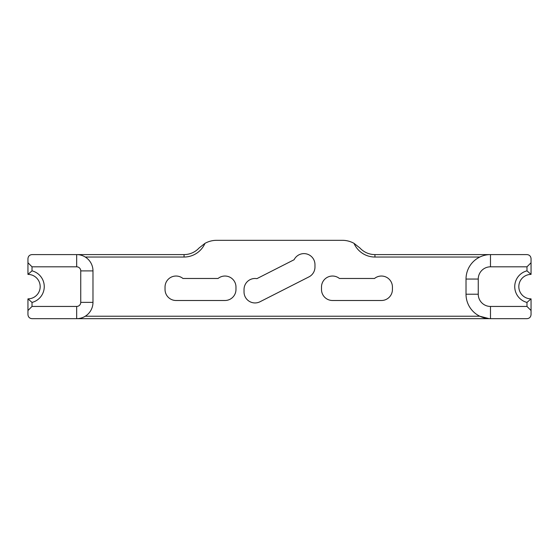 <?xml version="1.0" encoding="UTF-8"?>
<svg xmlns="http://www.w3.org/2000/svg" width="559" height="559" viewBox="0 0 559 559"><rect width="100%" height="100%" fill="white"/><g stroke="black" fill="none" stroke-linecap="round" stroke-linejoin="round"><path stroke-width="0.84" d="M85.261 257.035L184.065 257.035A22.828 22.828 0 0 0 204.985 243.347L199.053 248.021A20.383 20.383 0 0 1 184.065 254.59L32.024 254.59C29.557 254.834 28.195 256.19 27.95 258.663L27.95 262.744L32.024 266.818L76.667 266.818A4.074 4.074 0 0 1 80.748 270.898L80.748 302.37A4.074 4.074 0 0 1 76.667 306.444L32.024 306.444L27.95 310.524L27.95 314.598C28.195 317.072 29.557 318.434 32.024 318.679L526.976 318.679C529.443 318.434 530.805 317.072 531.05 314.598L531.05 310.524L526.976 306.444L490.481 306.444A12.228 12.228 0 0 1 478.252 294.216L478.252 279.053A12.228 12.228 0 0 1 490.481 266.818L526.976 266.818L531.05 262.744L531.05 258.663C530.805 256.19 529.443 254.834 526.976 254.59L374.935 254.59A20.383 20.383 0 0 1 359.947 248.021L354.015 243.347A22.828 22.828 0 0 0 374.935 257.035L479.825 257.035M204.985 243.347A23.89 23.89 0 0 1 216.619 240.321L342.381 240.321A23.89 23.89 0 0 1 354.015 243.347M489.146 318.644L479.825 316.233L85.261 316.233C82.802 317.791 79.937 318.609 76.667 318.679A16.309 16.309 0 0 0 92.976 302.37L92.976 270.898A16.309 16.309 0 0 0 76.667 254.59L76.667 266.818M314.969 264.624A11.005 11.005 0 0 0 294.104 259.732L256.902 278.641A11.005 11.005 0 0 0 244.031 289.485L244.031 291.931A11.005 11.005 0 0 0 260.026 301.748L308.952 276.88A11.005 11.005 0 0 0 314.969 267.069L314.969 264.624M392.432 287.04A11.005 11.005 0 0 0 374.509 278.48L339.418 278.48A11.005 11.005 0 0 0 321.495 287.04L321.495 289.485A11.005 11.005 0 0 0 332.5 300.497L381.427 300.497A11.005 11.005 0 0 0 392.432 289.485L392.432 287.04M182.961 278.48A11.005 11.005 0 0 0 165.038 287.04L165.038 289.485A11.005 11.005 0 0 0 176.043 300.497L224.97 300.497A11.005 11.005 0 0 0 235.975 289.485L235.975 287.04A11.005 11.005 0 0 0 218.052 278.48L182.961 278.48M531.05 310.524L531.05 298.862A12.228 12.228 0 0 1 518.822 286.634A12.228 12.228 0 0 1 531.05 274.399L531.05 262.744M32.024 306.444L32.024 302.426L27.95 298.862L27.95 310.524M32.024 266.818L32.024 270.842L27.95 274.399A12.228 12.228 0 0 1 40.178 286.634A12.228 12.228 0 0 1 27.95 298.862M32.024 302.426A16.309 16.309 0 0 0 32.024 270.842M27.95 262.744L27.95 274.399M490.481 266.818L490.481 254.59A24.463 24.463 0 0 0 466.024 279.053L466.024 294.216A24.463 24.463 0 0 0 490.481 318.679L490.481 306.444M526.976 266.818L526.976 270.842L531.05 274.399M526.976 306.444L526.976 302.426L531.05 298.862M526.976 270.842A16.309 16.309 0 0 0 526.976 302.426M374.935 257.035L374.935 254.59M184.065 257.035L184.065 254.59M76.667 318.679L76.667 306.444M92.976 302.37L80.748 302.37M92.976 270.898L80.748 270.898M466.024 294.216L478.252 294.216M478.252 279.053L466.024 279.053"/></g></svg>
